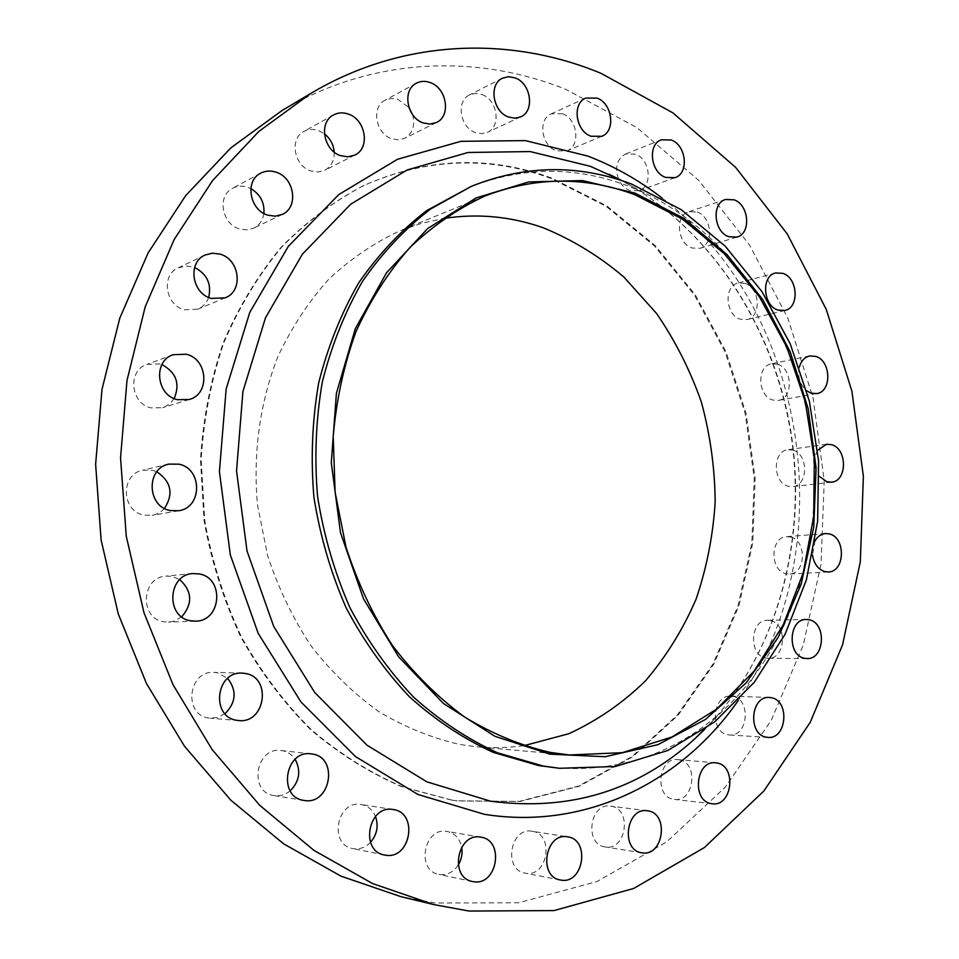 <?xml version="1.0" encoding="UTF-8"?>
<svg xmlns="http://www.w3.org/2000/svg" width="959" height="959" viewBox="0 0 959 959"><rect width="100%" height="100%" fill="white"/><g stroke="black" fill="none" stroke-linecap="round" stroke-linejoin="round"><path stroke-width="0.72" stroke-dasharray="4.79 3.6" d="M770.521 620.629C787.783 623.829 785.637 659.36 768.183 658.318L765.618 658.018C748.38 655.081 750.202 619.598 767.488 620.293L770.521 620.629M732.988 696.414C751.376 699.351 748.02 737.075 729.475 734.978L727.845 734.774C709.48 732.125 712.489 694.448 730.854 696.15L732.988 696.414M679.164 759.816C698.895 762.525 694.196 802.599 674.429 799.398L673.686 799.303C653.99 796.881 658.294 756.891 677.869 759.636L679.164 759.816M611.123 806.219C632.317 808.785 626.311 851.112 605.237 846.929L605.165 846.917C584.031 844.567 589.725 802.383 610.571 806.135L611.123 806.219M532.161 831.273L532.173 831.285C554.53 833.743 547.997 877.365 525.76 873.253L525.041 873.122C502.9 869.897 510.38 826.706 532.161 831.273L567.572 836.835M458.234 865.042C453.475 872.067 447.385 875.255 439.941 874.584L438.826 874.392C415.715 870.628 424.082 826.742 446.882 831.429L447.146 831.465C454.842 833.215 459.685 838.454 461.651 847.193M370.51 842.35C365.655 847.312 360.057 849.434 353.739 848.715L352.732 848.547C328.23 844.699 337.112 799.518 361.243 804.541L361.255 804.541C367.86 805.8 372.607 809.756 375.484 816.433M290.181 790.863C285.338 794.795 280.004 796.378 274.178 795.586L274.046 795.574C248.249 792.542 255.693 746.438 281.179 750.525L282.222 750.669C287.616 751.676 291.92 754.553 295.132 759.288M224.993 713.748L216.962 717.68L208.594 717.991C183.013 714.755 188.288 670.377 213.905 672.355L217.058 672.691L227.667 678.349M181.719 616.829L173.507 621.3L168.4 622.115L163.545 621.72C139.187 618.099 141.452 577.078 165.979 576.083L172.308 576.455L179.741 579.62M164.504 508.426L160.668 511.854L155.166 514.587L152.181 515.331L143.742 515.103C121.194 511.123 120.378 474.202 142.687 470.222L152.613 470.282L156.808 471.768M174.166 398.572L170.055 403.535L164.624 406.952L162.61 407.695L151.078 407.899C130.4 403.607 127.295 370.486 146.967 364.384L159.841 363.893L161.927 364.564M208.666 297.434C206.653 302.972 203.008 306.892 197.77 309.182L184.344 309.793C165.26 305.226 160.872 274.945 178.254 267.801L186.43 265.931L194.593 267.489M263.905 213.449C262.826 220.282 259.398 225.185 253.644 228.158L246.823 229.896L239.558 228.937C221.733 224.154 216.842 195.708 232.581 188.312C237.269 185.902 242.291 185.543 247.638 187.245L250.814 188.599M334.212 152.085C334.439 160.513 331.275 166.578 324.729 170.27L318.052 172.033L310.908 170.978C294.065 166.051 289.15 138.671 303.835 131.503C308.366 129.093 313.233 128.782 318.472 130.568L324.418 133.828M412.538 114.541C415.415 125.389 412.802 133.301 404.71 138.288L398.441 139.858L391.728 138.767C375.64 133.78 370.977 106.905 385.062 100.251L391.668 98.429L397.745 99.245L408.978 107.6M790.624 537.052C806.975 540.564 805.908 574.081 789.389 574.045L785.853 573.674C769.538 570.425 770.293 536.944 786.644 536.668L790.624 537.052M792.889 450.143C808.545 453.967 808.437 485.745 792.709 486.633L788.154 486.225C772.534 482.653 772.355 450.91 787.902 449.723L792.889 450.143M777.509 364.192C792.697 368.34 793.417 398.644 778.336 400.406L772.714 399.999C757.574 396.103 756.543 365.835 771.456 363.797L777.509 364.192M745.191 283.432C760.103 287.88 761.578 316.985 746.989 319.575L740.228 319.191C725.376 315.008 723.589 285.962 737.986 283.073L745.191 283.432M697.181 212.023C712.01 216.746 714.167 244.905 699.926 248.309L691.966 247.997C677.198 243.55 674.716 215.451 688.754 211.759L697.181 212.023M618.435 178.83C614.671 167.058 617.069 158.774 625.628 153.979L635.361 154.111C650.298 159.05 653.067 186.549 639.03 190.733L629.799 190.541C624.908 188.575 621.192 184.823 618.627 179.285M481.969 94.545C497.625 99.796 501.437 126.744 487.316 132.378L481.586 133.697L475.496 132.606C459.984 127.655 455.753 100.899 469.538 94.905L475.556 93.395L481.969 94.545M562.406 113.713C577.618 118.844 580.95 145.924 566.961 150.863L556.436 150.851C541.332 146.008 537.615 119.06 551.329 113.797L562.406 113.713M467.489 187.976C521.121 166.614 574.405 165.847 627.318 185.698L644.34 192.879C731.741 234.487 794.783 329.141 810.667 432.641C826.107 536.201 793.884 645.263 722.69 710.859C675.448 753.594 619.622 772.582 555.201 767.847M281.886 110.645C371.948 57.013 477.15 53.512 566.289 89.583L637.064 127.691L698.763 180.424L749.506 244.953L787.938 318.412L813.064 397.973L824.237 480.819L821.024 564.108L803.306 644.963L771.228 720.341L725.34 787.087L666.709 841.906L597.013 881.513L518.759 902.767L435.362 903.018L400.778 896.629M451.917 800.118L402.636 786.871C370.318 772.978 339.882 753.93 311.327 729.715C284.367 702.767 261.064 671.827 241.416 636.896C224.298 600.178 212.083 561.518 204.77 520.917L201.162 459.685C203.68 418.927 211.232 379.92 223.843 342.663C239.115 307.072 258.379 275.233 281.634 247.146C306.748 221.637 334.259 201.03 364.168 185.339C427.103 157.624 489.725 155.25 552.024 178.194L606.927 206.017L655.261 245.636L695.359 294.928L725.939 351.653L746.078 413.485L755.141 478.073L752.767 543.01L738.921 605.848L713.832 664.096L678.109 715.222L632.784 756.723L579.392 786.176L520.006 801.472L457.287 800.933L451.917 800.118M451.126 800.01L401.869 786.764C369.563 772.894 339.138 753.858 310.596 729.655C283.66 702.731 260.368 671.815 240.733 636.908C223.627 600.226 211.424 561.59 204.111 521.025L200.515 459.841C203.02 419.107 210.584 380.124 223.183 342.902C238.443 307.336 257.707 275.521 280.951 247.446C306.041 221.961 333.54 201.366 363.437 185.674C426.335 157.983 488.922 155.598 551.209 178.518L606.088 206.317L654.398 245.9L694.484 295.168L725.052 351.845L745.179 413.641L754.23 478.193L751.856 543.082L738.01 605.884L712.933 664.084L677.222 715.174L631.909 756.639L578.541 786.08L519.179 801.364L456.484 800.825L451.126 800.01M523.674 745.754L507.611 747.385L491.344 747.684L478.253 746.965L460.056 744.52C432.077 738.166 405.022 727.222 378.913 711.698C353.787 693.657 331.167 671.72 311.04 645.886C292.771 618.159 278.278 587.999 267.561 555.405L257.492 505.009C252.828 453.511 259.925 402.444 277.798 356.844C291.524 327.642 308.534 301.737 328.853 279.117C350.682 258.738 374.454 242.591 400.155 230.699L421.792 223.255L443.897 218.412M815.09 540.744L812.477 555.069M817.691 450.274C813.004 459.037 813.544 467.728 819.322 476.371M799.315 367.129C797.444 376.803 799.902 384.691 806.699 390.804M704.805 729.236C776.287 656.064 807.442 542.926 791.511 435.542C774.968 328.23 711.734 229.381 621.828 180.616M662.142 198.117C808.173 308.546 844.987 551.916 738.142 700.597M807.01 658.557L768.183 658.318M767.931 737.399L729.475 734.978M712.201 803.75L674.429 799.398M480.903 837.195L447.146 831.465M393.154 809.54L361.255 804.541M238.623 720.545L210.393 718.231M195.432 621.168L168.4 622.115M178.662 510.751L152.181 515.331M189.223 399.507L162.61 407.695M225.137 297.841L197.77 309.182M282.246 214.432L253.644 228.158M354.854 155.058L324.729 170.27M436.453 122.512L404.71 138.288M828.312 571.96L789.389 574.045M831.477 482.173L792.709 486.633M816.732 393.586L778.336 400.406M784.798 310.476L746.989 319.575M736.932 237.101L699.926 248.309M675.028 177.655L639.03 190.733M520.641 116.878L487.316 132.378M601.725 136.31L566.961 150.863M704.829 729.224C775.855 656.555 807.142 543.214 791.139 435.602C774.596 328.062 711.194 229.045 621.84 180.628M364.168 185.339L363.437 185.674M569.334 754.985L478.253 746.965M484.786 196.092L400.155 230.699M457.287 800.933L456.484 800.825M644.34 192.879L620.113 180.064M722.69 710.859L703.331 730.267M585.757 98.106L551.329 113.797M502.468 78.206L469.538 94.905M661.35 139.822L625.628 153.979M725.531 199.496L688.754 211.759M775.603 272.955L737.986 283.073M809.684 355.957L771.456 363.797M826.526 444.257L787.902 449.723M825.447 533.552L786.644 536.668M416.362 83.229L385.062 100.251M333.444 114.984L303.835 131.503M260.632 173.207L232.581 188.312M205.094 255.034L178.254 267.801M173.135 354.71L146.967 364.384M168.868 464.096L142.687 470.222M192.891 573.566L165.979 576.083M242.148 673.122L213.905 672.355M311.172 753.858L281.179 750.525M303.931 800.417L274.046 795.574M384.511 855.008L352.732 848.547M472.487 881.513L438.826 874.392M560.392 879.99L525.041 873.122M647.313 810.787L610.571 806.135M641.895 852.803L605.165 846.917M715.606 762.825L677.869 759.636M769.25 697.469L730.854 696.15M806.219 619.478L767.488 620.293"/><path stroke-width="1.44" d="M804.409 658.246L807.01 658.557C824.704 659.624 826.79 623.122 809.3 619.814L806.219 619.478C788.706 618.759 786.943 655.237 804.409 658.246M766.277 737.183L767.931 737.399C786.752 739.545 790.072 700.741 771.408 697.732L769.25 697.469C750.621 695.719 747.648 734.474 766.277 737.183M711.446 803.642L712.201 803.75C732.28 807.01 736.956 765.773 716.924 763.004L715.606 762.825C695.719 760.019 691.427 801.197 711.446 803.642M641.967 852.815C663.412 857.082 669.442 813.484 647.888 810.87L647.313 810.787C626.119 806.951 620.389 850.429 641.895 852.803L641.967 852.815M561.135 880.122C583.779 884.306 590.348 839.341 567.572 836.835L567.572 836.835C545.371 832.16 537.831 876.718 560.392 879.99L561.135 880.122M461.651 847.193C462.706 853.546 461.567 859.492 458.234 865.042M473.614 881.705C497.433 885.984 504.794 840.12 480.903 837.195L480.639 837.147C457.371 832.364 448.896 877.677 472.487 881.513L473.614 881.705M375.484 816.433C378.721 825.927 377.067 834.558 370.51 842.35M385.53 855.188C410.848 859.791 418.603 812.405 393.154 809.54L393.142 809.54C368.472 804.397 359.445 851.089 384.511 855.008L385.53 855.188M295.132 759.288C301.186 770.832 299.544 781.357 290.181 790.863M304.063 800.441C330.615 805.596 338.923 757.37 312.238 754.014L311.172 753.858C285.075 749.662 277.511 797.337 303.931 800.417L304.063 800.441M227.667 678.349C237.029 690.672 236.13 702.479 224.993 713.748M236.765 720.305L238.623 720.545C265.415 723.841 271.96 677.294 245.396 673.47L242.148 673.122C215.895 671.072 210.536 716.972 236.765 720.305M179.741 579.62C192.244 591.247 192.903 603.655 181.719 616.829M190.457 620.761L195.432 621.168C221.289 621.42 224.802 578.217 199.388 573.962L192.891 573.566C167.741 574.573 165.463 617.009 190.457 620.761M156.808 471.768C171.205 481.586 173.783 493.801 164.504 508.426M170.007 510.5L178.662 510.751C202.373 507.802 202.637 468.795 179.045 464.18L168.868 464.096C145.972 468.16 146.859 506.352 170.007 510.5M161.927 364.564C176.252 372.464 180.328 383.792 174.166 398.572M177.403 399.687L189.223 399.507C210.225 394.173 207.959 359.181 186.334 354.231L173.135 354.71C152.949 360.944 156.185 395.204 177.403 399.687M194.593 267.489C207.06 274.046 211.747 284.032 208.666 297.434M211.376 298.429L225.137 297.841C243.682 291.248 239.93 259.338 220.019 254.123L212.371 253.176L205.094 255.034C187.281 262.346 191.812 293.646 211.376 298.429M250.814 188.599C260.297 194.305 264.66 202.589 263.905 213.449M267.837 215.176L275.269 216.195L282.246 214.432C298.956 207.444 294.569 177.583 276.036 172.176C270.57 170.402 265.427 170.738 260.632 173.207C244.533 180.772 249.58 210.153 267.837 215.176M324.418 133.828C330.28 138.54 333.552 144.629 334.212 152.085M340.733 155.718L348.033 156.832L354.854 155.058C370.354 148.237 365.847 119.611 348.405 114.097C343.046 112.227 338.071 112.515 333.444 114.984C318.436 122.284 323.507 150.551 340.733 155.718M408.978 107.6L412.538 114.541M423.219 122.932L430.064 124.095L436.453 122.512C451.221 116.147 446.918 88.168 430.315 82.618C425.328 80.784 420.677 80.988 416.362 83.229C401.989 90.002 406.784 117.717 423.219 122.932M812.477 555.069C813.987 563.82 818.063 569.322 824.728 571.576L828.312 571.96C845.035 572.008 846.042 537.579 829.475 533.959L825.447 533.552C821.156 534.007 817.703 536.393 815.09 540.744M819.322 476.371L826.862 481.742L831.477 482.173C847.396 481.286 847.444 448.656 831.573 444.688L826.526 444.257L817.691 450.274M806.699 390.804L811.038 393.142L816.732 393.586C832.004 391.811 831.201 360.692 815.809 356.4L809.684 355.957C804.589 357.216 801.137 360.944 799.315 367.129M777.953 310.057L784.798 310.476C799.578 307.863 798.02 277.966 782.892 273.351L775.603 272.955C761.014 275.856 762.885 305.705 777.953 310.057M728.864 236.741L736.932 237.101C751.365 233.66 749.123 204.723 734.067 199.808L725.531 199.496C711.302 203.224 713.88 232.102 728.864 236.741M665.654 177.427L675.028 177.655C689.269 173.423 686.392 145.157 671.228 140.002L661.35 139.822C647.337 144.365 650.562 172.536 665.654 177.427M508.606 117.046L514.815 118.197L520.641 116.878C535.014 111.148 531.082 83.397 515.139 77.907L508.594 76.684L502.468 78.206C488.431 84.284 492.794 111.867 508.606 117.046M591.008 136.25L601.725 136.31C615.93 131.311 612.501 103.44 597.025 98.082L585.757 98.106C571.828 103.44 575.64 131.179 591.008 136.25M549.939 754.158L494.964 736.332L443.442 703.462L398.608 656.819L363.485 598.788L340.505 532.736L331.287 462.765L336.405 393.31L355.309 328.709L386.501 272.8L427.678 228.542L476.06 197.938L528.661 181.934L582.569 180.58L635.086 193.155L683.875 218.364L726.982 254.519L762.813 299.664L790.156 351.725L808.113 408.498L816.085 467.728L813.771 527.114L801.101 584.343L778.36 637.04L746.162 682.844L705.512 719.442L657.874 744.687L605.201 756.723L549.939 754.158M543.046 765.989L497.505 752.791C467.668 739.137 439.654 720.533 413.437 697.001C388.755 670.88 367.549 641.02 349.807 607.431C334.463 572.199 323.722 535.266 317.585 496.618C314.288 457.671 315.871 419.431 322.332 381.898C331.514 345.456 344.928 311.903 362.586 281.251C382.341 252.78 405.01 228.686 430.603 208.99L471.492 186.286C525.244 164.876 578.637 164.145 631.669 184.092L681.262 209.685L725.196 246.151L761.914 291.572L790.264 343.945L809.348 401.126L818.59 460.967L817.631 521.276L806.411 579.787L785.109 634.235L754.265 682.317L714.743 721.791L667.848 750.477L615.366 766.493L559.529 768.291L543.046 765.989M559.529 768.291L538.754 765.57L493.322 752.407C463.557 738.802 435.614 720.269 409.469 696.821C384.859 670.797 363.713 641.056 346.031 607.598C330.723 572.499 320.018 535.709 313.917 497.218C310.62 458.426 312.214 420.33 318.676 382.941C327.822 346.631 341.212 313.197 358.834 282.653C378.541 254.279 401.162 230.268 426.683 210.62L471.492 186.286M468.999 911.05L433.672 904.553L372.56 883.551L313.893 850.321L259.745 805.332L212.143 749.59L173.016 684.702L143.982 612.717L126.252 536.165L120.546 457.791L126.996 380.447L145.181 306.88L174.154 239.57L212.586 180.568L258.798 131.479L310.968 93.347C402.996 38.552 510.236 35.687 600.933 73.292L672.906 112.862L735.613 167.357L787.195 233.852L826.274 309.421L851.892 391.176L863.376 476.251L860.319 561.782L842.553 644.832L810.235 722.307L763.855 791.007L704.433 847.528L633.671 888.466L554.05 910.571L468.999 911.05M433.672 904.553L400.778 896.629L340.996 876.154L283.708 843.872L230.891 800.25L184.536 746.306L146.475 683.539L118.281 613.964L101.103 539.977L95.624 464.216L101.99 389.402L119.779 318.196L148.106 252.948L185.662 195.66L230.843 147.878L281.886 110.645L310.968 93.347M443.897 218.412C477.834 213.27 510.967 216.398 543.274 227.798C572.451 239.75 599.351 256.197 623.985 277.151L656.579 313.485C675.316 340.817 690.264 370.402 701.413 402.241C710.247 434.883 714.839 468.1 715.186 501.893C713.076 535.518 706.699 567.98 696.042 599.267C683.012 629.392 666.145 656.603 645.431 680.902C622.739 703.043 597.193 720.653 568.795 733.731L523.674 745.754M634.846 194.713L682.233 219L724.273 253.691L759.504 296.99L786.788 346.99L805.26 401.653L814.347 458.905L813.7 516.649L803.258 572.715L783.203 624.944L754.038 671.12L716.613 709.121L672.163 736.908L622.367 752.671L569.334 754.985L550.202 752.395C520.737 745.587 492.183 733.779 464.552 716.984C437.927 697.433 413.904 673.626 392.483 645.551C373.003 615.39 357.503 582.581 345.995 547.109L335.111 492.267L333.217 436.561C336.357 399.687 343.969 364.648 356.065 331.442C370.498 299.879 388.407 271.948 409.793 247.65C432.773 225.821 457.767 208.63 484.786 196.092C535.134 176.648 585.158 176.192 634.846 194.713M621.828 180.616L590.336 166.303L530.147 151.57L468.028 152.481L407.06 170.007L350.646 204.255L302.337 254.255L265.475 317.813L242.915 391.548L236.537 470.989L247.038 551.053L273.747 626.491L314.72 692.494L366.985 745.179L426.911 781.861L490.636 801.209C569.418 811.506 637.387 790.791 694.556 739.065L704.805 729.236M738.142 700.597C681.861 781.945 585.434 830.626 484.235 814.275L417.92 794.46L355.477 756.567L300.97 701.952L258.199 633.372L230.328 554.913L219.419 471.612L226.156 388.97L249.796 312.346L288.323 246.367L338.755 194.593L397.541 159.266L460.955 141.321L525.472 140.613L587.891 156.101C614.443 166.327 639.197 180.34 662.142 198.117M703.331 730.267L694.556 739.065L704.829 729.224M621.84 180.628L609.121 174.25L620.113 180.064"/></g></svg>
